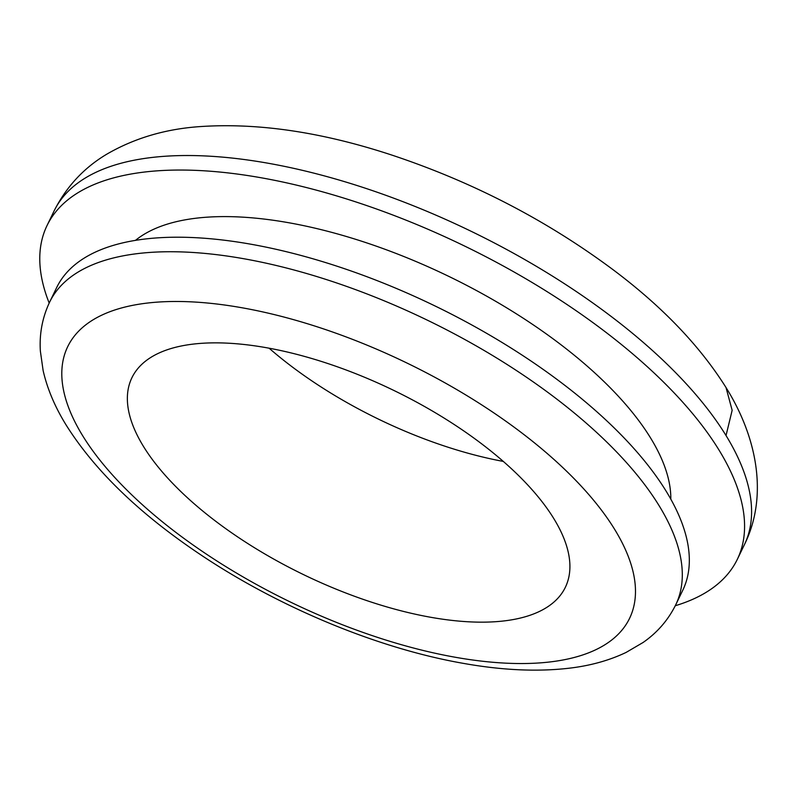 <?xml version="1.0" encoding="UTF-8"?>
<svg xmlns="http://www.w3.org/2000/svg" width="796" height="796" viewBox="0 0 796 796"><rect width="100%" height="100%" fill="white"/><g stroke="black" fill="none" stroke-linecap="round" stroke-linejoin="round"><path stroke-width="1.19" d="M675.277 605.736A383.374 163.339 -154.2 0 0 737.335 559.319A383.374 163.339 -154.2 0 0 614.313 338.827A383.374 163.339 -154.2 0 0 47.014 225.606A383.374 163.339 -154.2 0 0 49.183 303.067M670.809 499.172A303.137 129.151 -154.2 0 0 661.108 457.77A303.137 129.151 -154.2 0 0 410.925 259.397A303.137 129.151 -154.2 0 0 135.469 240.372M135.081 430.666A240.72 102.565 -154.2 0 0 431.382 617.398A240.72 102.565 -154.2 0 0 565.369 587.279A240.72 102.565 -154.2 0 0 562.205 534.375A240.72 102.565 -154.2 0 0 341.822 368.399A240.72 102.565 -154.2 0 0 131.907 377.742A240.72 102.565 -154.2 0 0 135.081 430.666M269.108 348.2A240.72 102.565 -154.2 0 0 503.291 461.411M675.734 604.801L682.759 590.274A347.713 148.146 -154.2 0 0 473.292 325.783A347.713 148.146 -154.2 0 0 81.311 259.984A347.713 148.146 -154.2 0 0 56.645 287.605L49.631 302.122C42.357 317.544 39.273 333.882 40.367 351.126L43.123 370.558C47.322 388.916 55.043 407.154 66.297 425.283C94.376 469.809 137.638 511.937 196.085 551.668C275.794 606.064 376.697 648.342 463.75 663.436C502.246 670.272 537.24 671.874 568.752 668.252C589.985 665.814 609.109 660.531 626.134 652.412L643.078 642.491C657.277 632.641 668.162 620.074 675.734 604.801A347.713 148.146 -154.2 0 0 662.023 510.594A347.713 148.146 -154.2 0 0 466.267 340.31A347.713 148.146 -154.2 0 0 243.158 258.62A347.713 148.146 -154.2 0 0 49.631 302.122M241.377 307.654A312.052 132.952 -154.2 0 0 82.605 435.621A312.052 132.952 -154.2 0 0 455.899 657.367A312.052 132.952 -154.2 0 0 614.671 529.4A312.052 132.952 -154.2 0 0 241.377 307.654M621.348 324.32A383.374 163.339 -154.2 0 0 54.028 211.079C66.217 186.891 83.739 167.966 106.604 154.285C134.783 137.917 166.493 128.654 201.736 126.484C259.506 122.833 322.937 132.375 392.01 155.13C473.093 182.135 546.832 220.373 613.228 269.834C662.163 306.52 699.764 345.753 726.022 387.533L732.151 410.308L726.032 435.541A383.374 163.339 -154.2 0 0 621.348 324.32M737.335 559.319L744.35 544.792A383.374 163.339 -154.2 0 0 734.419 450.387A383.374 163.339 -154.2 0 0 726.032 435.541M47.014 225.606L54.028 211.079M744.35 544.792C767.871 497.361 758.13 439.034 726.022 387.533"/></g></svg>
